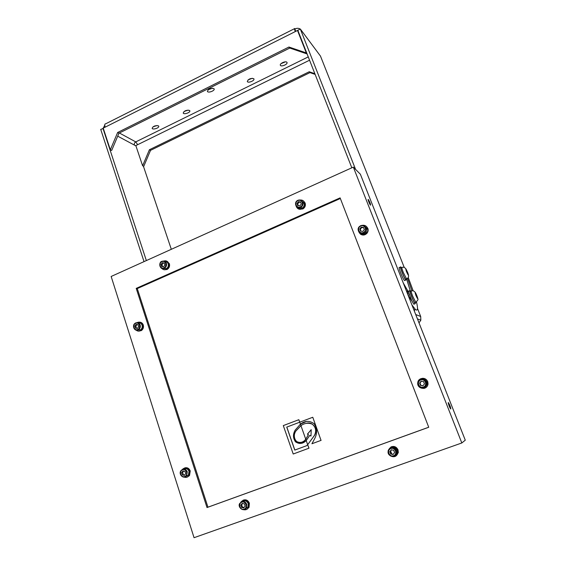 <?xml version="1.0" encoding="UTF-8"?>
<svg xmlns="http://www.w3.org/2000/svg" width="566" height="566" viewBox="0 0 566 566"><rect width="100%" height="100%" fill="white"/><g stroke="black" fill="none" stroke-linecap="round" stroke-linejoin="round"><path stroke-width="0.85" d="M414.354 311.095L414.85 309.524M417.496 308.42L420.694 316.493L420.835 320.179L419.003 322.868M414.255 304.048L413.845 304.218L411.914 300.992L408.631 292.339L408.737 290.981M364.143 233.234L364.157 233.871M367.016 229.159L366.145 229.223M363.231 233.171L363.436 234.027M424.762 379.68L424.366 379.899M425.2 386.472L425.66 386.606M424.627 379.609L424.203 379.8M425.066 386.599L425.547 386.705M423.34 379.411L423.708 379.27M424.436 379.517L423.955 379.666M424.861 386.79L425.384 386.833M396.54 452.934L397.127 453.076M396.377 453.26L397.035 453.352M396.37 454.505L395.698 454.739M393.568 447.423L393.186 447.925M396.214 453.783L396.858 453.755M304.02 202.961L303.072 203.3M366.57 227.935L365.969 228.013M366.435 227.723L365.891 227.78M135.423 328.11L134.772 326.073L136.059 324.353L137.998 324.679L138.649 326.724L137.361 328.436L135.423 328.11L137.418 328.365M138.345 322.91C140.12 322.677 141.359 323.448 142.073 325.231C142.547 327.162 142.016 328.705 140.488 329.865L137.481 330.127M137.106 324.53L135.854 326.179L136.505 328.216M135.854 326.179L134.772 326.073M182.316 474.902L181.615 472.702L182.96 470.969L185.011 471.421L185.719 473.629L184.367 475.369L182.316 474.902L184.728 474.902M183.872 469.094C186.172 468.096 187.898 468.846 189.03 471.337L188.414 475.228L185.683 476.607M183.667 471.124L182.613 472.426L183.313 474.619M182.613 472.426L181.615 472.702M241.555 507.426L240.805 505.148L242.206 503.372L244.363 503.874L245.12 506.153L243.713 507.928L241.555 507.426L242.418 507.044L244.123 507.412M242.446 501.476C244.936 500.16 246.854 500.882 248.212 503.627L247.943 507.094L245.396 508.976M242.708 503.492L241.661 504.773L242.418 507.044M241.661 504.773L240.805 505.148M390.682 454.017L389.804 451.661L391.318 449.786L393.71 450.26L394.594 452.616L393.08 454.498L390.682 454.017L393.32 454.194M390.816 448.003C393.49 446.779 395.563 447.529 397.021 450.267L397.247 452.559L394.707 455.701M391.566 449.836L390.278 451.427L391.156 453.769M390.278 451.427L389.804 451.661M420.51 385.389L419.611 383.076L421.132 381.173L423.559 381.583L424.465 383.904L422.936 385.807L420.51 385.389L423.021 385.708M422.045 379.199C424.224 379.008 425.781 379.92 426.729 381.923L427.012 383.911C426.615 386.161 425.285 387.413 423.021 387.66M421.451 381.222L419.993 383.033L420.892 385.34M419.993 383.033L419.611 383.076M360.592 231.14L359.764 229.004L361.207 227.136L363.485 227.398L364.32 229.534L362.87 231.409L360.592 231.14M363.655 226.053L366.81 228.445L366.117 232.541C364.221 234.388 362.268 234.529 360.266 232.973M361.207 227.136L361.738 227.525L360.301 229.393L361.009 231.19M360.301 229.393L359.764 229.004M363.627 227.758L361.738 227.525M297.751 205.6L296.98 203.534L298.367 201.701L300.532 201.935L301.31 204.008L299.916 205.833L297.751 205.6M300.971 200.774L304.062 203.074C304.65 205.203 303.992 206.88 302.095 208.104C300.496 208.847 299.074 208.656 297.815 207.538M298.367 201.701L299.06 202.154L297.674 203.979L298.324 205.663M297.674 203.979L296.98 203.534M300.695 202.352L299.06 202.154M161.635 266.48L160.97 264.471L162.265 262.737L164.232 263.013L164.897 265.022L163.602 266.756L161.635 266.48M165.031 261.534C166.56 261.563 167.614 262.327 168.201 263.834C168.703 265.963 168.038 267.584 166.22 268.701L163.1 268.56M162.265 262.737L163.277 263.013L161.989 264.739L162.626 266.621M161.989 264.739L160.97 264.471M164.281 263.162L163.277 263.013M137.071 322.627C139.632 321.523 141.514 322.302 142.717 324.955C143.283 327.268 142.653 329.115 140.828 330.509C139.179 331.457 137.637 331.336 136.194 330.155M139.71 322.153C141.436 322.302 142.625 323.257 143.283 325.018C143.849 327.325 143.219 329.171 141.394 330.565L138.67 331.152M240.791 502.183C243.812 498.95 246.521 499.346 248.92 503.372L248.608 507.525C247.448 509.421 245.814 510.143 243.72 509.697M243.125 500.188C245.934 499.219 248.014 500.217 249.365 503.174L249.054 507.327L246.783 509.365M427.521 381.625L427.854 383.996C427.464 390.682 416.647 389.182 417.772 382.623C418.189 377.593 425.887 376.786 427.521 381.625M422.441 378.307C424.903 378.237 426.658 379.333 427.712 381.611L428.052 383.967C427.648 386.472 426.219 387.965 423.75 388.446M300.249 200.017C302.385 199.883 303.892 200.796 304.77 202.755C305.477 205.302 304.692 207.312 302.428 208.783C299.527 209.922 297.447 209.102 296.188 206.321M303.334 200.831L305.131 202.996C305.831 205.536 305.053 207.545 302.789 209.017L298.183 208.804M362.403 225.318C364.808 225.02 366.527 225.954 367.553 228.126C368.162 229.867 367.886 231.501 366.74 233.015C362.877 235.923 360.089 235.194 358.377 230.829M366.216 226.273L367.829 228.331C368.438 230.072 368.162 231.706 367.016 233.22C364.992 235.286 362.799 235.59 360.429 234.14M388.127 451.435L388.219 450.444C390.993 445.499 394.191 445.343 397.799 449.984L398.075 452.729C396.709 456.613 394.148 457.653 390.398 455.856M390.993 446.928C394.099 445.789 396.448 446.765 398.04 449.864L398.315 452.602L395.768 456.154M182.386 469.405C185.337 466.915 187.778 467.466 189.709 471.075L188.973 475.744C187.671 477.294 186.094 477.746 184.247 477.117M184.827 467.884C187.332 467.304 189.129 468.323 190.233 470.933L189.497 475.589L187.098 477.166M163.751 261.053C166.128 260.374 167.826 261.202 168.852 263.544C169.453 266.091 168.661 268.036 166.482 269.381C164.649 270.152 163.079 269.805 161.77 268.348M166.454 261.004L169.383 263.685C169.984 266.232 169.192 268.178 167.012 269.515L164.083 269.741M311.215 429.721L307.508 434.108L308.435 434.66L305.753 439.251L308.364 434.674L307.437 434.122L311.215 429.658L310.982 436.032L309.744 435.41L306.213 440.56L307.678 444.699L314.455 435.395C316.592 430.952 315.856 427.21 312.255 424.175C308.279 422.576 304.508 423.071 300.942 425.653L305.753 439.251C303.107 442.584 299.952 443.291 296.294 441.374C293.768 438.148 293.613 434.702 295.82 431.037L300.942 425.653L300.412 424.167C305.024 420.616 309.595 420.474 314.123 423.743C317.201 428.54 317.385 433.499 314.675 438.622L311.93 443.751L321.042 440.376L312.772 417.262L299.718 422.201L298.834 419.703L283.297 425.597L293.216 454.01L308.923 448.215L307.678 444.699L306.63 445.697L294.773 450.083L286.736 427.118L299.718 422.201L286.736 427.118M306.531 423.248C313.076 421.302 318.297 429.615 314.519 435.374L307.678 444.699L308.986 448.187L293.216 454.01M310.989 435.983L309.744 435.41M299.782 422.179L298.834 419.703M286.806 427.104L294.844 450.062M321.042 440.376L312.772 417.262M321.106 440.362L311.93 443.751M306.348 421.521L300.412 424.167L295.148 430.167C292.82 434.228 292.933 438.112 295.494 441.827C299.322 444.324 302.895 443.907 306.213 440.56L305.753 439.251L306.27 440.504M300.999 425.618L299.718 422.201M306.227 440.596L301.904 443.235M300.949 425.682L295.891 431.016C292.24 435.594 295.254 444.324 301.636 442.308M340.35 198.503L137.276 288.575L207.948 507.186L428.724 427.224M370.539 205.189L370.511 205.168C369.662 204.411 367.355 198.461 368.31 199.494C369.909 202.204 370.652 204.1 370.539 205.189M450.805 408.977L450.656 408.9C449.786 408.128 447.48 401.619 448.449 402.695C449.857 405.107 450.642 407.202 450.805 408.977M136.215 288.37L340.109 197.881L428.738 427.259L207.007 507.553L136.215 288.37L137.276 288.575M207.007 507.553L207.948 507.186M303.517 202.112L302.888 202.395M353.333 167.119L360.372 174.222L465.273 440.178L461.814 442.966L353.333 167.119L111.148 276.47L194.053 537.7L461.814 442.966M407.301 290.443L407.654 294.108M408.051 274.142L406.063 269.904L408.051 274.142M405.914 279.08L405.56 279.222C404.096 278.012 399.646 266.558 401.11 267.768M406.989 272.494L407.47 272.296M406.155 278.981L405.872 280.036C404.188 278.656 399.108 265.546 400.785 266.947L401.457 267.753M404.945 280.418L404.534 280.58C402.843 279.208 397.771 266.105 399.462 267.492M417.404 297.723L415.416 293.499L417.404 297.723M415.239 302.711L414.885 302.852C413.435 301.664 409.034 290.266 410.407 291.271M416.307 296.025L416.802 295.827M415.479 302.612L415.189 303.673C413.534 302.315 408.503 289.276 410.074 290.436L410.782 291.271M408.206 277.439L413.187 290.889M416.534 302.145C418.14 309.022 417.729 311.42 415.295 309.347L411.921 304.904M317.752 52.433L320.483 56.105L404.258 267.47M300.504 29.269L301.94 31.201L300.334 29.036L297.815 30.302L351.819 167.798M355.582 169.397L300.334 29.036M410.166 290.5L406.565 278.861M407.499 278.281L411.949 290.86M411.914 300.992L408.157 295.381M403.24 282.901L408.631 292.339M103.33 128.482L100.727 129.388L144.026 261.626M253.745 78.667L253.915 78.915C254.834 80.712 247.908 83.414 247.3 81.497C248.389 79.021 250.54 78.08 253.745 78.667M248.057 79.905L252.323 78.271M189.518 110.42L189.801 110.752C190.678 112.485 183.794 114.884 183.221 113.044C184.198 110.809 186.292 109.938 189.518 110.42M184.07 111.481L188.167 110.101M158.388 125.808L158.728 126.176C159.584 127.874 152.707 130.13 152.155 128.333C153.082 126.218 155.155 125.376 158.388 125.808M153.068 126.791L157.058 125.525M213.884 88.586L214.125 88.897C215.059 90.744 207.998 93.326 207.382 91.367C208.408 88.933 210.573 88.006 213.884 88.586M208.125 89.789L212.554 88.204M286.884 62.281L287.004 62.486C287.945 64.312 280.984 67.184 280.354 65.231C279.448 63.555 285.752 60.703 286.884 62.281M281.076 63.618L285.42 61.85M315.142 74.415L309.97 72.618L309.255 71.748L314.859 73.693M309.97 72.618L150.535 150.344L149.41 149.735L309.255 71.748M150.535 150.344L143.757 166.347L142.611 165.781L149.41 149.735M309.56 60.208L135.833 145.589L142.611 165.781M117.643 132.486L118.959 133.201L111.665 150.464L110.328 149.806L117.643 132.486L288.95 47.028L306.319 52.928L307.083 53.904M288.95 47.028L289.792 48.053L118.959 133.201M307.097 53.94L289.792 48.053M295.707 31.356L294.745 28.562C294.214 28.194 294.398 29.191 295.296 31.562L297.497 30.458L306.319 52.928M110.328 149.806L103.217 128.135L105.163 127.159C104.477 124.853 104.682 123.721 105.771 123.77L294.44 28.717M297.497 30.458L298.282 31.498M137.658 144.698L135.762 141.896L308.258 56.897M295.056 28.916C296.924 28.045 298.65 28.102 300.242 29.078M135.946 145.915L134.411 145.094C134.092 143.714 134.545 142.646 135.762 141.896L119.384 132.989M103.281 128.107L104.76 125.164M171.314 249.309L143.396 166.163M146.353 260.579L102.941 128.277M396.823 452.786L397.226 452.68M425.682 385.87L426.424 385.687M427.797 384.406L427.967 383.981M427.903 382.184L427.401 381.35M425.738 380.409L424.988 380.387M415.713 314.519L420.694 316.493M140.156 325.025C139.271 322.967 137.814 322.259 135.798 322.889L135.359 323.122C131.354 325.386 134.743 332.348 138.564 329.681C140.099 328.513 140.623 326.964 140.156 325.025M135.72 323.292C139.307 321.7 141.323 327.983 137.708 329.504C134.114 331.082 132.111 324.806 135.72 323.292M187.268 471.832C186.32 469.596 184.778 468.754 182.648 469.306L181.134 470.431C177.95 474.167 183.78 479.805 186.646 475.744L187.268 471.832M182.592 469.815C186.377 468.344 188.556 475.129 184.735 476.522C180.95 477.98 178.792 471.209 182.592 469.815M246.691 504.299C245.679 501.985 244.052 501.094 241.824 501.639L239.885 503.308C237.204 507.681 244.123 512.442 246.422 507.78L246.691 504.299M241.809 502.183C245.764 500.712 248.106 507.737 244.116 509.124C240.147 510.574 237.826 503.57 241.809 502.183M396.2 450.685C395.033 448.3 393.221 447.409 390.766 448.017L388.177 451.081C386.918 456.472 395.698 458.531 396.433 452.998L396.2 450.685M390.851 448.555C395.202 446.942 397.933 454.201 393.54 455.729C389.182 457.328 386.479 450.083 390.851 448.555M426.071 381.993C424.875 379.645 423.035 378.81 420.552 379.468L417.906 382.835C416.979 388.318 426.007 389.571 426.347 383.989L426.071 381.993M420.658 379.956C425.059 378.251 427.854 385.396 423.41 387.024C419.003 388.715 416.243 381.583 420.658 379.956M365.877 227.737C364.773 225.593 363.047 224.9 360.705 225.65L359.29 226.655C355.476 230.496 361.851 236.156 365.176 231.855L365.877 227.737M360.775 226.011C364.914 224.178 367.49 230.765 363.308 232.527C359.155 234.345 356.608 227.773 360.775 226.011M302.838 202.26C301.812 200.187 300.178 199.529 297.942 200.279L297.865 200.314C293.174 202.338 296.386 209.887 300.864 207.319C302.775 206.088 303.433 204.404 302.838 202.26M297.964 200.619C301.919 198.8 304.317 205.175 300.327 206.923C296.358 208.727 293.987 202.366 297.964 200.619M166.397 263.339C165.498 261.322 164.027 260.65 161.982 261.322L161.947 261.336C157.681 263.119 160.284 270.435 164.409 268.227C166.234 267.11 166.899 265.475 166.397 263.339M161.918 261.683C165.541 260.013 167.607 266.211 163.949 267.81C160.32 269.466 158.275 263.282 161.918 261.683M402.072 267.371C401.556 267.272 401.952 268.963 403.282 272.444L406.53 278.826L406.876 278.684M406.487 271.652C405.306 267.966 405.68 268.213 407.619 272.395C408.808 276.088 408.433 275.84 406.487 271.652M411.376 290.874C410.895 290.882 411.326 292.65 412.678 296.188L415.861 302.463L416.208 302.322M415.876 295.332C414.652 291.532 415.005 291.723 416.937 295.898C418.168 299.704 417.814 299.513 415.876 295.332M319.104 54.251L301.94 31.201M295.296 31.562L105.163 127.159M134.411 145.094L117.707 136.165M391.792 453.882L390.582 451.052M421.274 385.524L420.8 385.078M135.359 323.122C131.284 325.365 134.658 332.299 138.564 329.681L140.488 329.865M181.134 470.431C177.88 474.167 183.681 479.777 186.646 475.744L188.414 475.228M239.885 503.308C237.076 506.322 242.956 512.817 246.422 507.78L247.943 507.094M388.177 451.081C386.896 456.458 395.655 458.517 396.433 452.998L397.247 452.559M417.906 382.835C416.746 388.149 426.417 389.514 426.347 383.989L427.012 383.911M359.29 226.655C355.505 230.716 362.014 236.107 365.176 231.855L366.117 232.541M297.865 200.314C293.103 202.324 296.549 209.993 300.864 207.319L302.095 208.104M161.947 261.336C158.558 261.549 159.329 270.774 164.409 268.227L166.22 268.701M141.394 330.565L140.828 330.509M249.054 507.327L248.608 507.525M302.789 209.017L302.428 208.783M189.497 475.589L188.973 475.744M167.012 269.515L166.482 269.381M417.453 318.934L420.835 320.179M405.56 279.222L406.53 278.826C409.763 277.581 408.815 274.609 406.027 269.041C404.718 267.371 403.438 266.841 402.178 267.456M401.832 267.598L401.216 267.852M404.534 280.58L405.872 280.036M399.575 267.591L400.502 267.209M409.324 294.695L408.086 295.197M414.885 302.852L415.861 302.463L417.949 299.803C418.338 299.499 416.555 294.447 415.373 292.58C414.093 290.924 412.805 290.386 411.51 290.981M411.164 291.122L410.541 291.37M413.845 304.218L415.189 303.673M408.893 291.094L409.826 290.719M408.836 293.117L407.485 293.669M413.887 309.906L415.295 309.347"/></g></svg>
